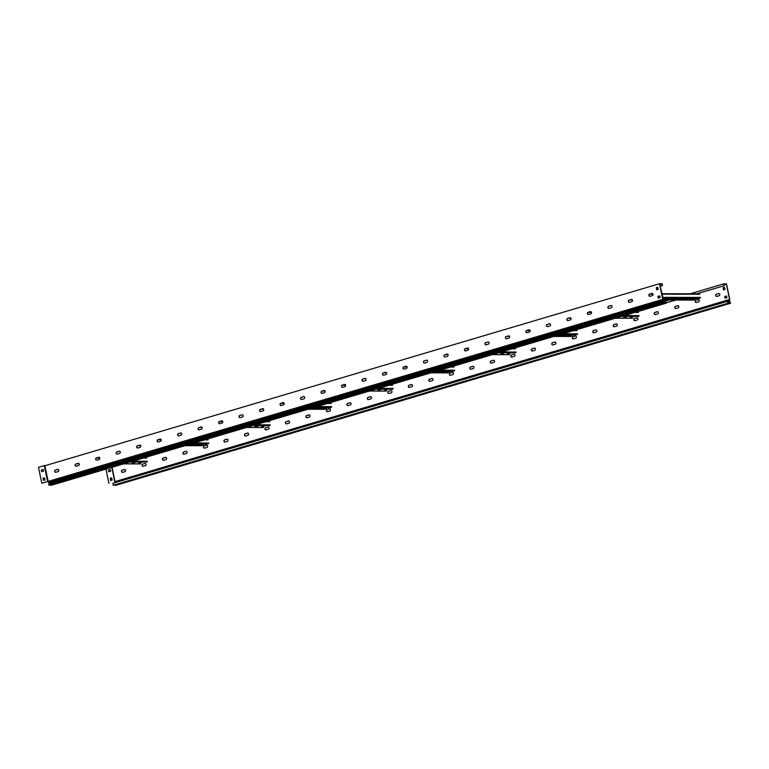<?xml version="1.0" encoding="UTF-8"?>
<svg xmlns="http://www.w3.org/2000/svg" width="769" height="769" viewBox="0 0 769 769"><rect width="100%" height="100%" fill="white"/><g stroke="black" fill="none" stroke-linecap="round" stroke-linejoin="round"><path stroke-width="1.15" d="M648.882 295.459A1.125 0.952 -89.9 0 0 650.036 296.276L652.295 295.613A1.125 0.952 -89.9 0 0 651.833 293.422L649.574 294.094A1.125 0.952 -89.9 0 0 648.882 295.459M649.882 296.305A1.125 0.952 90.1 0 1 649.738 294.094L651.987 293.422A1.125 0.952 90.1 0 1 652.141 293.393M628.398 301.525A1.125 0.952 -89.9 0 0 629.551 302.342L631.801 301.679A1.125 0.952 -89.9 0 0 631.339 299.497L629.09 300.16A1.125 0.952 -89.9 0 0 628.398 301.525M629.398 302.371A1.125 0.952 90.1 0 1 629.244 300.16L631.503 299.497A1.125 0.952 90.1 0 1 631.657 299.468M607.904 307.59A1.125 0.952 -89.9 0 0 609.058 308.417L611.317 307.744A1.125 0.952 -89.9 0 0 610.855 305.562L608.596 306.225A1.125 0.952 -89.9 0 0 607.904 307.59M608.904 308.446A1.125 0.952 90.1 0 1 608.76 306.235L611.009 305.562A1.125 0.952 90.1 0 1 611.163 305.533M587.42 313.665A1.125 0.952 -89.9 0 0 588.573 314.483L590.823 313.819A1.125 0.952 -89.9 0 0 590.361 311.628L588.112 312.301A1.125 0.952 -89.9 0 0 587.42 313.665M588.42 314.511A1.125 0.952 90.1 0 1 588.266 312.301L590.525 311.628A1.125 0.952 90.1 0 1 590.679 311.599M566.926 319.731A1.125 0.952 -89.9 0 0 568.08 320.548L570.338 319.885A1.125 0.952 -89.9 0 0 569.877 317.703L567.618 318.366A1.125 0.952 -89.9 0 0 566.926 319.731M567.926 320.577A1.125 0.952 90.1 0 1 567.782 318.366L570.031 317.703A1.125 0.952 90.1 0 1 570.185 317.674M546.442 325.796A1.125 0.952 -89.9 0 0 547.595 326.623L549.845 325.95A1.125 0.952 -89.9 0 0 549.383 323.768L547.134 324.431A1.125 0.952 -89.9 0 0 546.442 325.796M547.441 326.652A1.125 0.952 90.1 0 1 547.288 324.431L549.547 323.768A1.125 0.952 90.1 0 1 549.7 323.739M525.948 331.872A1.125 0.952 -89.9 0 0 527.101 332.689L529.36 332.016A1.125 0.952 -89.9 0 0 528.899 329.834L526.64 330.507A1.125 0.952 -89.9 0 0 525.948 331.872M526.948 332.717A1.125 0.952 90.1 0 1 526.803 330.507L529.053 329.834A1.125 0.952 90.1 0 1 529.207 329.805M505.464 337.937A1.125 0.952 -89.9 0 0 506.617 338.754L508.867 338.091A1.125 0.952 -89.9 0 0 508.405 335.909L506.156 336.572A1.125 0.952 -89.9 0 0 505.464 337.937M506.463 338.783A1.125 0.952 90.1 0 1 506.31 336.572L508.569 335.909A1.125 0.952 90.1 0 1 508.722 335.88M484.97 344.003A1.125 0.952 -89.9 0 0 486.123 344.82L488.382 344.156A1.125 0.952 -89.9 0 0 487.921 341.974L485.662 342.638A1.125 0.952 -89.9 0 0 484.97 344.003M485.97 344.858A1.125 0.952 90.1 0 1 485.825 342.638L488.075 341.974A1.125 0.952 90.1 0 1 488.228 341.945M464.486 350.078A1.125 0.952 -89.9 0 0 465.639 350.895L467.888 350.222A1.125 0.952 -89.9 0 0 467.427 348.04L465.178 348.713A1.125 0.952 -89.9 0 0 464.486 350.078M465.485 350.924A1.125 0.952 90.1 0 1 465.332 348.713L467.59 348.04A1.125 0.952 90.1 0 1 467.744 348.011M443.992 356.143A1.125 0.952 -89.9 0 0 445.145 356.96L447.404 356.297A1.125 0.952 -89.9 0 0 446.943 354.105L444.684 354.778A1.125 0.952 -89.9 0 0 443.992 356.143M444.991 356.989A1.125 0.952 90.1 0 1 444.847 354.778L447.097 354.115A1.125 0.952 90.1 0 1 447.25 354.076M423.508 362.209A1.125 0.952 -89.9 0 0 424.661 363.026L426.91 362.362A1.125 0.952 -89.9 0 0 426.449 360.18L424.2 360.844A1.125 0.952 -89.9 0 0 423.508 362.209M424.507 363.055A1.125 0.952 90.1 0 1 424.353 360.844L426.612 360.18A1.125 0.952 90.1 0 1 426.766 360.152M403.014 368.284A1.125 0.952 -89.9 0 0 404.167 369.101L406.417 368.428A1.125 0.952 -89.9 0 0 405.965 366.246L403.706 366.919A1.125 0.952 -89.9 0 0 403.014 368.284M404.013 369.13A1.125 0.952 90.1 0 1 403.869 366.919L406.119 366.246A1.125 0.952 90.1 0 1 406.272 366.217M382.529 374.349A1.125 0.952 -89.9 0 0 383.683 375.166L385.932 374.503A1.125 0.952 -89.9 0 0 385.471 372.311L383.222 372.984A1.125 0.952 -89.9 0 0 382.529 374.349M383.529 375.195A1.125 0.952 90.1 0 1 383.375 372.984L385.634 372.311A1.125 0.952 90.1 0 1 385.788 372.283M362.036 380.415A1.125 0.952 -89.9 0 0 363.189 381.232L365.438 380.568A1.125 0.952 -89.9 0 0 364.987 378.386L362.728 379.05A1.125 0.952 -89.9 0 0 362.036 380.415M363.035 381.261A1.125 0.952 90.1 0 1 362.891 379.05L365.14 378.386A1.125 0.952 90.1 0 1 365.294 378.358M341.551 386.48A1.125 0.952 -89.9 0 0 342.705 387.307L344.954 386.634A1.125 0.952 -89.9 0 0 344.493 384.452L342.243 385.115A1.125 0.952 -89.9 0 0 341.551 386.48M342.551 387.336A1.125 0.952 90.1 0 1 342.397 385.115L344.656 384.452A1.125 0.952 90.1 0 1 344.81 384.423M321.058 392.555A1.125 0.952 -89.9 0 0 322.211 393.372L324.46 392.699A1.125 0.952 -89.9 0 0 324.009 390.517L321.75 391.19A1.125 0.952 -89.9 0 0 321.058 392.555M322.057 393.401A1.125 0.952 90.1 0 1 321.913 391.19L324.162 390.517A1.125 0.952 90.1 0 1 324.316 390.489M300.573 398.621A1.125 0.952 -89.9 0 0 301.727 399.438L303.976 398.775A1.125 0.952 -89.9 0 0 303.515 396.593L301.265 397.256A1.125 0.952 -89.9 0 0 300.573 398.621M301.573 399.467A1.125 0.952 90.1 0 1 301.419 397.256L303.678 396.593A1.125 0.952 90.1 0 1 303.832 396.564M280.079 404.686A1.125 0.952 -89.9 0 0 281.233 405.513L283.482 404.84A1.125 0.952 -89.9 0 0 283.03 402.658L280.772 403.321A1.125 0.952 -89.9 0 0 280.079 404.686M281.079 405.542A1.125 0.952 90.1 0 1 280.935 403.321L283.184 402.658A1.125 0.952 90.1 0 1 283.338 402.629M259.595 410.761A1.125 0.952 -89.9 0 0 260.749 411.578L262.998 410.906A1.125 0.952 -89.9 0 0 262.537 408.724L260.287 409.396A1.125 0.952 -89.9 0 0 259.595 410.761M260.595 411.607A1.125 0.952 90.1 0 1 260.441 409.396L262.7 408.724A1.125 0.952 90.1 0 1 262.854 408.695M239.101 416.827A1.125 0.952 -89.9 0 0 240.255 417.644L242.504 416.981A1.125 0.952 -89.9 0 0 242.052 414.799L239.793 415.462A1.125 0.952 -89.9 0 0 239.101 416.827M240.101 417.673A1.125 0.952 90.1 0 1 239.957 415.462L242.206 414.799A1.125 0.952 90.1 0 1 242.36 414.76M218.617 422.892A1.125 0.952 -89.9 0 0 219.761 423.709L222.02 423.046A1.125 0.952 -89.9 0 0 221.559 420.864L219.309 421.527A1.125 0.952 -89.9 0 0 218.617 422.892M219.617 423.748A1.125 0.952 90.1 0 1 219.463 421.527L221.722 420.864A1.125 0.952 90.1 0 1 221.876 420.835M198.123 428.967A1.125 0.952 -89.9 0 0 199.277 429.784L201.526 429.112A1.125 0.952 -89.9 0 0 201.074 426.93L198.815 427.602A1.125 0.952 -89.9 0 0 198.123 428.967M199.123 429.813A1.125 0.952 90.1 0 1 198.979 427.602L201.228 426.93A1.125 0.952 90.1 0 1 201.382 426.901M177.639 435.033A1.125 0.952 -89.9 0 0 178.783 435.85L181.042 435.187A1.125 0.952 -89.9 0 0 180.58 432.995L178.331 433.668A1.125 0.952 -89.9 0 0 177.639 435.033M178.639 435.879A1.125 0.952 90.1 0 1 178.485 433.668L180.744 433.005A1.125 0.952 90.1 0 1 180.898 432.966M157.145 441.098A1.125 0.952 -89.9 0 0 158.299 441.915L160.548 441.252A1.125 0.952 -89.9 0 0 160.096 439.07L157.837 439.733A1.125 0.952 -89.9 0 0 157.145 441.098M158.145 441.944A1.125 0.952 90.1 0 1 158.001 439.733L160.25 439.07A1.125 0.952 90.1 0 1 160.404 439.041M136.661 447.173A1.125 0.952 -89.9 0 0 137.805 447.991L140.064 447.318A1.125 0.952 -89.9 0 0 139.602 445.136L137.353 445.809A1.125 0.952 -89.9 0 0 136.661 447.173M137.661 448.019A1.125 0.952 90.1 0 1 137.507 445.809L139.766 445.136A1.125 0.952 90.1 0 1 139.92 445.107M116.167 453.239A1.125 0.952 -89.9 0 0 117.321 454.056L119.57 453.393A1.125 0.952 -89.9 0 0 119.118 451.201L116.859 451.874A1.125 0.952 -89.9 0 0 116.167 453.239M117.167 454.085A1.125 0.952 90.1 0 1 117.023 451.874L119.272 451.201A1.125 0.952 90.1 0 1 119.426 451.172M95.683 459.304A1.125 0.952 -89.9 0 0 96.827 460.122L99.086 459.458A1.125 0.952 -89.9 0 0 98.624 457.276L96.375 457.94A1.125 0.952 -89.9 0 0 95.683 459.304M96.683 460.15A1.125 0.952 90.1 0 1 96.529 457.94L98.788 457.276A1.125 0.952 90.1 0 1 98.941 457.247M75.189 465.37A1.125 0.952 -89.9 0 0 76.342 466.197L78.592 465.524A1.125 0.952 -89.9 0 0 78.14 463.342L75.881 464.005A1.125 0.952 -89.9 0 0 75.189 465.37M76.189 466.225A1.125 0.952 90.1 0 1 76.044 464.005L78.294 463.342A1.125 0.952 90.1 0 1 78.448 463.313M54.705 471.445A1.125 0.952 -89.9 0 0 55.849 472.262L58.108 471.589A1.125 0.952 -89.9 0 0 57.646 469.407L55.397 470.08A1.125 0.952 -89.9 0 0 54.705 471.445M55.704 472.291A1.125 0.952 90.1 0 1 55.551 470.08L57.81 469.407A1.125 0.952 90.1 0 1 57.963 469.378M41.805 483.249L38.45 467.331L44.266 465.61L47.62 481.529L41.805 483.249L48.187 481.442M41.295 469.994L43.141 469.446L43.497 471.147L41.651 471.695L41.295 469.994L43.151 469.494M43.074 478.231L43.535 480.414L44.967 479.991L44.506 477.809L43.074 478.231L43.679 480.375M41.795 471.657L41.439 469.994M44.515 477.847L43.227 478.231M663.589 301.813L665.675 301.198L666.021 302.851L663.666 302.842L663.532 302.227L663.81 301.169L659.696 284.021L662.013 284.021L659.831 284.665M666.242 303.14L51.658 485.172L48.976 485.162L48.783 484.249L663.368 302.227L663.56 303.14L666.242 303.14L665.675 301.198M663.56 303.14L48.976 485.162M48.783 484.249L49.062 482.999L48.187 481.404L662.772 299.372L659.475 283.723L44.871 465.754L48.187 481.404M663.368 302.227L663.647 300.967L662.772 299.372M660.167 286.241L662.494 285.549L662.109 283.732L659.475 283.723M656.88 289.778L656.428 287.635L657.716 287.26M658.418 298.084L658.062 296.43L659.764 295.93M657.706 287.212L656.274 287.635L656.726 289.826L658.168 289.394L657.706 287.212M659.754 295.882L657.908 296.43L658.264 298.132L660.11 297.584L659.754 295.882M44.871 465.754L44.266 465.61L47.62 481.529M662.494 285.549L662.013 284.021M660.158 286.193L662.33 285.549M125.232 463.371L128.298 462.467M134.738 462.688L131.778 463.351L134.7 462.496M141.371 462.698L138.41 463.371L141.333 462.505M248.166 426.968L251.232 426.055M257.673 426.276L254.712 426.949L257.634 426.084M264.305 426.286L261.345 426.958L264.267 426.103M371.1 390.556L374.167 389.643M380.607 389.864L377.646 390.537L380.568 389.681M387.24 389.883L384.279 390.546L387.201 389.691M494.034 354.144L497.101 353.231M503.541 353.461L500.581 354.125L503.503 353.269M510.174 353.471L507.213 354.134L510.135 353.279M616.969 317.732L620.035 316.828M626.475 317.049L623.515 317.712L626.437 316.857M633.108 317.059L630.147 317.722L633.07 316.866M203.449 444.895L187.713 444.867M203.525 445.261L186.492 445.232M207.015 444.232L189.972 444.203M326.383 408.483L310.647 408.454M326.46 408.848L309.426 408.82M329.949 407.82L312.906 407.791M449.317 372.071L433.581 372.052M449.394 372.436L432.361 372.407M452.883 371.408L435.85 371.379M572.251 335.659L556.516 335.64M572.328 336.024L555.295 335.995M575.818 334.996L558.784 334.967M695.186 299.256L662.897 299.199M695.263 299.622L663.022 299.564M698.752 298.583L662.753 298.526M718.967 293.508A1.125 0.952 -89.9 0 0 718.813 293.537L716.564 294.2A1.125 0.952 -89.9 0 0 716.708 296.421M715.708 295.565A1.125 0.952 90.1 0 1 716.4 294.2L718.659 293.537A1.125 0.952 90.1 0 1 719.121 295.719L716.862 296.392A1.125 0.952 90.1 0 1 715.708 295.565M698.483 299.574A1.125 0.952 -89.9 0 0 698.329 299.602L696.07 300.275A1.125 0.952 -89.9 0 0 696.224 302.486M695.224 301.64A1.125 0.952 90.1 0 1 695.916 300.275L698.165 299.602A1.125 0.952 90.1 0 1 698.627 301.784L696.378 302.457A1.125 0.952 90.1 0 1 695.224 301.64M677.989 305.649A1.125 0.952 -89.9 0 0 677.835 305.678L675.586 306.341A1.125 0.952 -89.9 0 0 675.73 308.552M674.73 307.706A1.125 0.952 90.1 0 1 675.422 306.341L677.681 305.678A1.125 0.952 90.1 0 1 678.143 307.86L675.884 308.523A1.125 0.952 90.1 0 1 674.73 307.706M657.505 311.714A1.125 0.952 -89.9 0 0 657.351 311.743L655.092 312.406A1.125 0.952 -89.9 0 0 655.246 314.627M654.246 313.771A1.125 0.952 90.1 0 1 654.938 312.406L657.187 311.743A1.125 0.952 90.1 0 1 657.649 313.925L655.399 314.588A1.125 0.952 90.1 0 1 654.246 313.771M637.011 317.78A1.125 0.952 -89.9 0 0 636.857 317.808L634.608 318.481A1.125 0.952 -89.9 0 0 634.752 320.692M633.752 319.846A1.125 0.952 90.1 0 1 634.444 318.481L636.703 317.808A1.125 0.952 90.1 0 1 637.165 319.991L634.906 320.663A1.125 0.952 90.1 0 1 633.752 319.846M616.527 323.845A1.125 0.952 -89.9 0 0 616.373 323.884L614.114 324.547A1.125 0.952 -89.9 0 0 614.268 326.758M613.268 325.912A1.125 0.952 90.1 0 1 613.96 324.547L616.209 323.874A1.125 0.952 90.1 0 1 616.671 326.066L614.421 326.729A1.125 0.952 90.1 0 1 613.268 325.912M596.033 329.92A1.125 0.952 -89.9 0 0 595.879 329.949L593.63 330.612A1.125 0.952 -89.9 0 0 593.774 332.823M592.774 331.977A1.125 0.952 90.1 0 1 593.466 330.612L595.725 329.949A1.125 0.952 90.1 0 1 596.186 332.131L593.928 332.794A1.125 0.952 90.1 0 1 592.774 331.977M575.548 335.986A1.125 0.952 -89.9 0 0 575.395 336.015L573.136 336.687A1.125 0.952 -89.9 0 0 573.289 338.898M572.29 338.052A1.125 0.952 90.1 0 1 572.982 336.687L575.231 336.015A1.125 0.952 90.1 0 1 575.693 338.197L573.443 338.869A1.125 0.952 90.1 0 1 572.29 338.052M555.055 342.051A1.125 0.952 -89.9 0 0 554.901 342.08L552.651 342.753A1.125 0.952 -89.9 0 0 552.796 344.964M551.796 344.118A1.125 0.952 90.1 0 1 552.488 342.753L554.747 342.08A1.125 0.952 90.1 0 1 555.208 344.272L552.949 344.935A1.125 0.952 90.1 0 1 551.796 344.118M534.57 348.126A1.125 0.952 -89.9 0 0 534.417 348.155L532.158 348.818A1.125 0.952 -89.9 0 0 532.311 351.029M531.312 350.183A1.125 0.952 90.1 0 1 532.004 348.818L534.253 348.155A1.125 0.952 90.1 0 1 534.715 350.337L532.465 351A1.125 0.952 90.1 0 1 531.312 350.183M514.077 354.192A1.125 0.952 -89.9 0 0 513.923 354.221L511.673 354.884A1.125 0.952 -89.9 0 0 511.818 357.104M510.818 356.249A1.125 0.952 90.1 0 1 511.51 354.884L513.769 354.221A1.125 0.952 90.1 0 1 514.23 356.403L511.971 357.076A1.125 0.952 90.1 0 1 510.818 356.249M493.592 360.257A1.125 0.952 -89.9 0 0 493.438 360.286L491.18 360.959A1.125 0.952 -89.9 0 0 491.333 363.17M490.334 362.324A1.125 0.952 90.1 0 1 491.026 360.959L493.275 360.286A1.125 0.952 90.1 0 1 493.736 362.468L491.487 363.141A1.125 0.952 90.1 0 1 490.334 362.324M473.098 366.332A1.125 0.952 -89.9 0 0 472.945 366.361L470.695 367.024A1.125 0.952 -89.9 0 0 470.839 369.235M469.84 368.389A1.125 0.952 90.1 0 1 470.532 367.024L472.791 366.361A1.125 0.952 90.1 0 1 473.252 368.543L470.993 369.207A1.125 0.952 90.1 0 1 469.84 368.389M452.614 372.398A1.125 0.952 -89.9 0 0 452.46 372.427L450.201 373.09A1.125 0.952 -89.9 0 0 450.355 375.31M449.356 374.455A1.125 0.952 90.1 0 1 450.048 373.09L452.297 372.427A1.125 0.952 90.1 0 1 452.758 374.609L450.509 375.282A1.125 0.952 90.1 0 1 449.356 374.455M432.12 378.463A1.125 0.952 -89.9 0 0 431.967 378.492L429.717 379.165A1.125 0.952 -89.9 0 0 429.861 381.376M428.862 380.53A1.125 0.952 90.1 0 1 429.554 379.165L431.813 378.492A1.125 0.952 90.1 0 1 432.274 380.674L430.015 381.347A1.125 0.952 90.1 0 1 428.862 380.53M411.636 384.529A1.125 0.952 -89.9 0 0 411.482 384.567L409.223 385.231A1.125 0.952 -89.9 0 0 409.377 387.441M408.377 386.596A1.125 0.952 90.1 0 1 409.07 385.231L411.319 384.567A1.125 0.952 90.1 0 1 411.78 386.749L409.531 387.413A1.125 0.952 90.1 0 1 408.377 386.596M391.142 390.604A1.125 0.952 -89.9 0 0 390.988 390.633L388.739 391.296A1.125 0.952 -89.9 0 0 388.883 393.517M387.884 392.661A1.125 0.952 90.1 0 1 388.576 391.296L390.835 390.633A1.125 0.952 90.1 0 1 391.296 392.815L389.037 393.478A1.125 0.952 90.1 0 1 387.884 392.661M370.658 396.669A1.125 0.952 -89.9 0 0 370.504 396.698L368.245 397.371A1.125 0.952 -89.9 0 0 368.399 399.582M367.399 398.736A1.125 0.952 90.1 0 1 368.091 397.371L370.341 396.698A1.125 0.952 90.1 0 1 370.802 398.88L368.553 399.553A1.125 0.952 90.1 0 1 367.399 398.736M350.164 402.735A1.125 0.952 -89.9 0 0 350.01 402.773L347.761 403.437A1.125 0.952 -89.9 0 0 347.905 405.648M346.906 404.802A1.125 0.952 90.1 0 1 347.598 403.437L349.857 402.764A1.125 0.952 90.1 0 1 350.308 404.955L348.059 405.619A1.125 0.952 90.1 0 1 346.906 404.802M329.68 408.81A1.125 0.952 -89.9 0 0 329.526 408.839L327.267 409.502A1.125 0.952 -89.9 0 0 327.421 411.713M326.421 410.867A1.125 0.952 90.1 0 1 327.113 409.502L329.363 408.839A1.125 0.952 90.1 0 1 329.824 411.021L327.575 411.684A1.125 0.952 90.1 0 1 326.421 410.867M309.186 414.876A1.125 0.952 -89.9 0 0 309.032 414.904L306.783 415.577A1.125 0.952 -89.9 0 0 306.927 417.788M305.927 416.942A1.125 0.952 90.1 0 1 306.62 415.577L308.878 414.904A1.125 0.952 90.1 0 1 309.33 417.086L307.081 417.759A1.125 0.952 90.1 0 1 305.927 416.942M288.702 420.941A1.125 0.952 -89.9 0 0 288.548 420.97L286.289 421.643A1.125 0.952 -89.9 0 0 286.443 423.854M285.443 423.008A1.125 0.952 90.1 0 1 286.135 421.643L288.385 420.97A1.125 0.952 90.1 0 1 288.846 423.161L286.597 423.825A1.125 0.952 90.1 0 1 285.443 423.008M268.208 427.016A1.125 0.952 -89.9 0 0 268.054 427.045L265.805 427.708A1.125 0.952 -89.9 0 0 265.949 429.919M264.949 429.073A1.125 0.952 90.1 0 1 265.641 427.708L267.9 427.045A1.125 0.952 90.1 0 1 268.352 429.227L266.103 429.89A1.125 0.952 90.1 0 1 264.949 429.073M247.724 433.082A1.125 0.952 -89.9 0 0 247.57 433.11L245.311 433.774A1.125 0.952 -89.9 0 0 245.465 435.994M244.465 435.139A1.125 0.952 90.1 0 1 245.157 433.774L247.407 433.11A1.125 0.952 90.1 0 1 247.868 435.292L245.619 435.965A1.125 0.952 90.1 0 1 244.465 435.139M227.23 439.147A1.125 0.952 -89.9 0 0 227.076 439.176L224.827 439.849A1.125 0.952 -89.9 0 0 224.971 442.06M223.971 441.214A1.125 0.952 90.1 0 1 224.663 439.849L226.922 439.176A1.125 0.952 90.1 0 1 227.374 441.358L225.125 442.031A1.125 0.952 90.1 0 1 223.971 441.214M206.746 445.222A1.125 0.952 -89.9 0 0 206.592 445.251L204.333 445.914A1.125 0.952 -89.9 0 0 204.487 448.125M203.487 447.279A1.125 0.952 90.1 0 1 204.179 445.914L206.428 445.251A1.125 0.952 90.1 0 1 206.89 447.433L204.641 448.096A1.125 0.952 90.1 0 1 203.487 447.279M186.252 451.288A1.125 0.952 -89.9 0 0 186.098 451.316L183.849 451.98A1.125 0.952 -89.9 0 0 183.993 454.2M182.993 453.345A1.125 0.952 90.1 0 1 183.685 451.98L185.944 451.316A1.125 0.952 90.1 0 1 186.396 453.499L184.147 454.171A1.125 0.952 90.1 0 1 182.993 453.345M165.768 457.353A1.125 0.952 -89.9 0 0 165.614 457.382L163.355 458.055A1.125 0.952 -89.9 0 0 163.509 460.266M162.509 459.42A1.125 0.952 90.1 0 1 163.201 458.055L165.45 457.382A1.125 0.952 90.1 0 1 165.912 459.564L163.653 460.237A1.125 0.952 90.1 0 1 162.509 459.42M145.274 463.419A1.125 0.952 -89.9 0 0 145.12 463.457L142.871 464.12A1.125 0.952 -89.9 0 0 143.015 466.331M142.015 465.485A1.125 0.952 90.1 0 1 142.707 464.12L144.966 463.457A1.125 0.952 90.1 0 1 145.418 465.639L143.169 466.302A1.125 0.952 90.1 0 1 142.015 465.485M124.789 469.494A1.125 0.952 -89.9 0 0 124.636 469.523L122.377 470.186A1.125 0.952 -89.9 0 0 122.531 472.406M121.531 471.551A1.125 0.952 90.1 0 1 122.223 470.186L124.472 469.523A1.125 0.952 90.1 0 1 124.934 471.705L122.675 472.368A1.125 0.952 90.1 0 1 121.531 471.551M108.929 471.762L108.583 470.109L110.284 469.599M115.023 481.596L729.598 299.487L726.359 284.126L724.177 284.77M110.813 480.481L110.361 478.347L111.649 477.962M110.63 471.262L110.275 469.561L108.429 470.109L108.785 471.801L110.63 471.262M105.93 469.09L108.938 483.355M112.101 480.106L110.669 480.529L110.207 478.347L111.649 477.914L112.101 480.106M727.464 301.304L727.868 303.246L113.283 485.268L112.87 483.326L727.464 301.304L727.974 302.948L730.329 302.957L729.483 301.285L729.598 299.487M113.283 485.268L115.965 485.277L730.55 303.246L727.868 303.246M730.55 303.246L729.55 301.073L729.762 299.487L726.465 283.838L723.821 283.828L690.302 293.758M696.791 293.768L724.369 285.655L724.042 284.126L726.359 284.126M663.637 301.659L669.165 300.016M724.533 287.327L724.994 289.509L723.552 289.932L723.1 287.75L724.533 287.327M726.58 295.998L726.936 297.699L725.09 298.247L724.734 296.546L726.58 295.998M114.677 482.797L115.014 481.509L112.014 467.292M724.542 287.366L723.254 287.75L723.706 289.884M726.59 296.046L724.888 296.546L725.244 298.199M724.206 285.655L723.821 283.828M666.175 302.842L675.663 300.035M666.185 302.88L675.816 300.035M696.954 293.768L724.369 285.655M45.361 465.61L44.515 465.61M48.793 483.788L663.378 301.756M49.062 482.999L663.647 300.967M48.937 482.461L663.522 300.429M48.37 481.807L662.965 299.785M45.169 465.668L44.689 465.668M76.804 463.784L79.14 463.784L76.746 463.803M123.588 463.861L140.631 463.89M129.942 461.977L146.975 462.006M132.489 461.227L147.36 461.246M96.365 458.016L99.759 458.016M143.072 458.093L146.696 458.093M97.817 457.565L99.518 457.565M144.601 457.642L146.062 457.642M199.738 427.372L202.074 427.381M246.522 427.449L263.565 427.477M252.876 425.565L269.909 425.593M255.423 424.815L270.294 424.844M219.3 421.604L222.693 421.604M266.016 421.681L269.631 421.681M220.751 421.152L222.452 421.152M267.535 421.229L268.996 421.229M322.672 390.96L325.018 390.969M369.456 391.037L386.499 391.065M375.81 389.162L392.844 389.191M378.358 388.403L393.228 388.432M342.234 385.192L345.627 385.202M388.951 385.269L392.565 385.279M343.685 384.74L345.396 384.74L343.743 384.721M390.469 384.817L391.93 384.817M445.607 354.547L447.952 354.557L445.549 354.567M492.391 354.634L509.434 354.653M498.745 352.75L515.778 352.779M501.292 351.991L516.162 352.019M465.168 348.78L468.561 348.79M511.885 348.857L515.499 348.866M466.62 348.328L468.331 348.328L466.677 348.309M513.404 348.405L514.865 348.405M568.541 318.145L570.886 318.145M615.325 318.222L632.368 318.251M621.679 316.338L638.712 316.367M624.226 315.578L639.097 315.607M588.102 312.368L591.496 312.377M634.819 312.445L638.433 312.454M636.338 311.993L637.799 312.003M202.093 445.684L185.06 445.655M138.209 445.597L140.621 445.597L138.276 445.578M207.524 439.435L206.063 439.435M160.99 439.359L159.279 439.359M208.168 439.887L204.544 439.887M161.23 439.81L157.828 439.81M208.832 443.04L193.961 443.021M208.447 443.8L191.414 443.771M325.027 409.271L307.994 409.243M263.546 409.175L261.21 409.166M330.459 403.023L329.007 403.023M283.924 402.946L282.213 402.946M331.103 403.485L327.479 403.475M284.165 403.398L280.762 403.398M331.766 406.638L316.895 406.609M331.381 407.397L314.348 407.368M447.962 372.859L430.928 372.83M384.077 372.773L386.49 372.782L384.144 372.754M453.393 366.611L451.941 366.611M454.037 367.073L450.413 367.063M407.099 366.996L403.696 366.986M454.7 370.225L439.83 370.197M454.316 370.985L437.282 370.956M570.896 336.457L553.863 336.428M509.414 336.351L507.079 336.351M576.327 330.209L574.876 330.199M529.793 330.132L528.082 330.122M576.971 330.66L573.347 330.651M530.033 330.583L526.63 330.574M577.634 333.813L562.764 333.784M577.25 334.573L560.216 334.544M693.83 300.045L663.387 299.987L693.705 300.064M629.946 299.958L632.358 299.958L630.013 299.939M699.261 293.796L661.744 293.729L699.396 293.777M652.727 293.72L651.016 293.71M699.905 294.248L661.84 294.181M652.968 294.171L649.565 294.162M700.569 297.401L662.503 297.343M660.052 297.334L658.254 297.334M700.184 298.161L662.667 298.103M111.745 467.369L114.754 481.634M728.108 302.948L730.194 302.332M115.004 481.702L729.589 299.67M114.716 482.346L729.3 300.314M727.724 301.804L729.483 301.285M727.916 302.717L730.089 302.073M111.851 467.341L114.86 481.596M111.909 467.321L114.908 481.557M45.419 465.591L44.381 465.591M123.53 463.88L140.496 463.909M97.874 457.545L99.509 457.545M144.668 457.622L146.187 457.622M199.68 427.391L202.093 427.391M246.464 427.468L263.431 427.497M220.809 421.133L222.443 421.133M267.602 421.21L269.121 421.21M322.615 390.979L325.027 390.988M369.399 391.056L386.365 391.085M390.537 384.798L392.055 384.798M492.333 354.644L509.299 354.672M513.471 348.386L514.99 348.395M568.483 318.164L570.896 318.164M615.267 318.241L632.233 318.27M636.405 311.974L637.924 311.983M201.968 445.703L184.993 445.674M207.659 439.416L206.13 439.416M160.971 439.339L159.346 439.339M324.903 409.291L307.927 409.262M263.556 409.195L261.143 409.185M330.593 403.004L329.065 403.004M283.905 402.927L282.281 402.927M447.837 372.878L430.861 372.85M453.527 366.592L451.999 366.592M570.771 336.466L553.795 336.447M509.424 336.37L507.011 336.361M576.462 330.189L574.933 330.18M529.774 330.112L528.149 330.103M652.708 293.7L651.083 293.691"/></g></svg>

